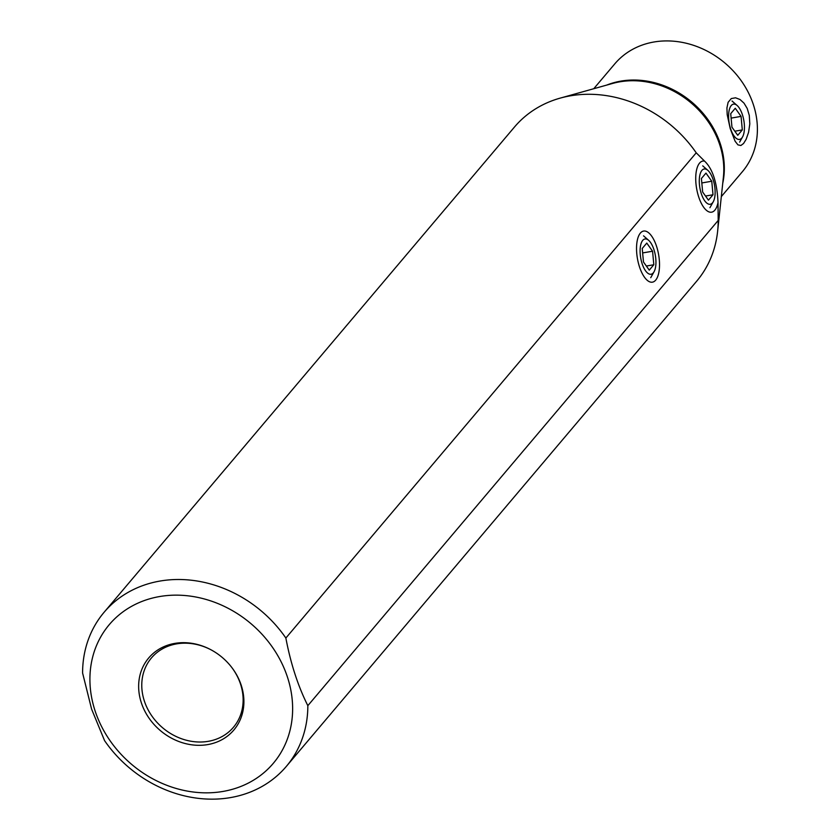 <?xml version="1.0" encoding="UTF-8"?>
<svg xmlns="http://www.w3.org/2000/svg" width="840" height="840" viewBox="0 0 840 840"><rect width="100%" height="100%" fill="white"/><g stroke="black" fill="none" stroke-linecap="round" stroke-linejoin="round"><path stroke-width="1.26" d="M721.319 196.602L742.35 171.738A83.538 71.757 -139.8 0 0 742.266 82.246A83.538 71.757 -139.8 0 0 653.94 42A83.538 71.757 40.2 0 0 614.786 63.861L593.754 88.725M743.568 143.483L746.162 139.262L748.566 132.363L749.805 123.942L749.301 115.489L747.222 108.465L744.03 103.163L740.029 99.508L735.536 97.797L731.283 98.574L728.112 102.312L726.925 107.982L727.199 114.681L730.212 128.573L735.137 141.288L737.972 144.89L740.891 145.499L743.568 143.483M718.011 202.524L718.2 220.437L307.839 705.663A119.333 102.501 40.2 0 1 286.335 766.395A119.333 102.501 40.2 0 1 104.57 740.628L91.612 709.149L82.593 673.008A119.333 102.501 40.2 0 1 104.097 612.276L514.458 127.05A119.333 102.501 40.2 0 1 560.144 98.133A119.333 102.501 40.2 0 1 570.392 95.834A119.333 102.501 40.2 0 1 696.224 152.817L704.55 161.102A25.935 10.773 80.2 0 0 700.172 162.456A25.935 10.773 80.2 0 0 699.562 163.097A25.935 10.773 80.2 0 0 696.759 189.336A25.935 10.773 80.2 0 0 708.655 211.764A25.935 10.773 80.2 0 0 714.851 210.158A25.935 10.773 80.2 0 0 718.011 202.524C717.108 182.532 712.614 168.725 704.55 161.102M718.2 220.437A119.333 102.501 40.2 0 1 717.623 231.315A119.333 102.501 40.2 0 1 696.696 281.169L286.335 766.395M104.097 612.276A119.333 102.501 40.2 0 1 160.03 581.049A119.333 102.501 40.2 0 1 285.863 638.043C290.682 663.548 298.011 686.091 307.839 705.663M272.853 647.829A107.405 92.253 40.2 0 1 237.762 787.605A107.405 92.253 40.2 0 1 94.983 710.556A107.405 92.253 40.2 0 1 89.912 679.298A107.405 92.253 40.2 0 1 159.6 596.547A107.405 92.253 40.2 0 1 272.853 647.829M285.863 638.043L696.224 152.817M655.673 280.14A25.935 10.773 80.2 0 0 656.859 247.286A25.935 10.773 80.2 0 0 640.983 232.439A25.935 10.773 80.2 0 0 640.374 233.079A25.935 10.773 80.2 0 0 637.571 259.319A25.935 10.773 80.2 0 0 649.467 281.746A25.935 10.773 80.2 0 0 655.673 280.14M231.672 667.327A53.697 46.127 40.2 0 1 233.457 727.272A53.697 46.127 40.2 0 1 208.289 741.321A53.697 46.127 40.2 0 1 151.505 715.46A53.697 46.127 40.2 0 1 151.452 657.92A53.697 46.127 40.2 0 1 176.621 643.871A53.697 46.127 40.2 0 1 210.861 649.73M207.711 744.597A55.766 47.901 -139.8 0 0 231.829 667.538A55.766 47.901 -139.8 0 0 210.63 649.603A55.766 47.901 -139.8 0 0 174.825 643.398A55.766 47.901 -139.8 0 0 141.278 702.597A55.766 47.901 -139.8 0 0 207.711 744.597M741.794 138.023A17.902 7.434 -99.8 0 1 730.601 128.782A17.902 7.434 -99.8 0 1 731.241 105.546A17.902 7.434 -99.8 0 1 737.163 105.514A17.902 7.434 -99.8 0 1 743.841 120.53A17.902 7.434 -99.8 0 1 742.56 136.909A17.902 7.434 -99.8 0 1 741.794 138.023M730.716 113.652L731.955 127.176L737.751 135.303L742.308 129.917L741.069 116.392L735.273 108.266L730.716 113.652M731.125 118.104L741.069 116.392M734.832 131.208L742.308 129.917M712.488 202.871A17.902 7.434 -99.8 0 1 701.295 193.631A17.902 7.434 -99.8 0 1 701.936 170.384A17.902 7.434 -99.8 0 1 707.857 170.363A17.902 7.434 -99.8 0 1 714.536 185.367A17.902 7.434 -99.8 0 1 713.255 201.747A17.902 7.434 -99.8 0 1 712.488 202.871M701.411 178.49L702.65 192.014L708.446 200.151L713.002 194.765L711.764 181.241L705.968 173.103L701.411 178.49M701.82 182.952L711.764 181.241M705.526 196.046L713.002 194.765M653.3 272.853A17.902 7.434 -99.8 0 1 642.106 263.613A17.902 7.434 -99.8 0 1 642.747 240.366A17.902 7.434 -99.8 0 1 648.669 240.345A17.902 7.434 -99.8 0 1 655.347 255.35A17.902 7.434 -99.8 0 1 654.066 271.73A17.902 7.434 -99.8 0 1 653.3 272.853M642.222 248.483L643.472 261.996L649.268 270.133L653.825 264.747L652.575 251.223L646.779 243.085L642.222 248.483M642.631 252.934L652.575 251.223M646.338 266.038L653.825 264.747M606.627 85.123A83.538 71.757 40.2 0 1 620.865 81.112A83.538 71.757 40.2 0 1 722.736 183.32M560.144 98.133L612.633 83.433A83.937 72.093 40.2 0 1 619.878 81.816A83.937 72.093 40.2 0 1 723.398 177.114L717.623 231.315M737.163 105.514L732.029 101.01M742.56 136.909L739.641 142.118M707.857 170.363L702.723 165.858M713.255 201.747L709.916 207.711M648.669 240.345L643.534 235.841M654.066 271.73L650.738 277.694"/></g></svg>
